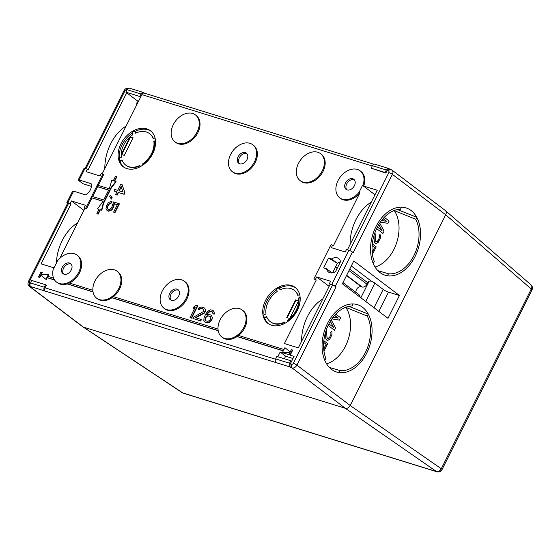 <?xml version="1.0" encoding="UTF-8"?>
<svg xmlns="http://www.w3.org/2000/svg" width="560" height="560" viewBox="0 0 560 560"><rect width="100%" height="100%" fill="white"/><g stroke="black" fill="none" stroke-linecap="round" stroke-linejoin="round"><path stroke-width="0.84" d="M385.063 172.487L371.154 168.182L385.847 173.082L385.063 172.487L386.309 170.009A2.821 1.904 -72.8 0 1 388.71 168.504A2.821 1.904 -72.8 0 1 389.116 168.714L389.711 169.162M102.2 173.789L140.609 97.097L139.825 96.502L141.071 94.017A2.821 1.904 -72.8 0 1 143.472 92.512A2.821 1.904 -72.8 0 1 143.878 92.722L144.473 93.177M143.472 92.512L129.563 88.2A2.821 1.904 107.2 0 0 127.162 89.712L125.916 92.19L126.7 92.785L88.144 169.785L87.36 169.19L86.114 171.675L100.023 175.98L101.262 173.502L102.858 173.992L85.701 208.243L84.112 207.753L85.358 205.268L71.449 200.963L83.881 210.378M138.558 101.192L137.284 100.8L126.7 92.785M137.284 100.8L136.542 105.217M126.084 126.098A38.346 25.886 107.2 0 0 104.818 168.567M139.825 96.502L125.916 92.19M140.609 97.097L141.855 94.612A2.821 1.904 107.2 0 1 144.256 93.107L373.842 164.248M292.362 349.972L289.877 354.935L288.883 354.627L290.059 352.282L282.422 352.625L283.36 350.763L236.768 336.329A16.919 12.124 -52.9 0 0 238.147 335.321L283.976 349.524L284.914 347.662L290.192 352.009L291.368 349.664L292.362 349.972L292.677 350.21L290.185 355.173L294.063 356.37L290.332 363.818A2.821 1.904 107.2 0 0 290.661 367.486L289.877 366.898A2.821 1.904 -72.8 0 1 289.548 363.223L290.794 360.745L291.578 361.34M290.199 351.995L284.914 347.662M238.588 335.461A16.919 12.124 -52.9 0 0 243.04 310.618L242.256 310.03A16.919 12.124 127.1 0 1 242.921 329.063A16.919 12.124 127.1 0 1 224.588 338.401A16.919 12.124 127.1 0 1 221.83 336.994A16.919 12.124 127.1 0 1 221.165 317.961A16.919 12.124 127.1 0 1 239.505 308.623A16.919 12.124 127.1 0 1 242.256 310.03M113.435 296.681A16.919 12.124 -52.9 0 0 117.894 271.838L117.11 271.25A16.919 12.124 127.1 0 1 117.775 290.283A16.919 12.124 127.1 0 1 99.435 299.621A16.919 12.124 127.1 0 1 96.677 298.214A16.919 12.124 127.1 0 1 96.012 279.181A16.919 12.124 127.1 0 1 114.352 269.843A16.919 12.124 127.1 0 1 117.11 271.25M69.405 283.038A16.919 12.124 -52.9 0 0 80.815 269.584A16.919 12.124 -52.9 0 0 77.777 255.717L76.993 255.122A16.919 12.124 127.1 0 1 77.658 274.162A16.919 12.124 127.1 0 1 59.318 283.5A16.919 12.124 127.1 0 1 56.56 282.093A16.919 12.124 127.1 0 1 53.781 267.449L54.159 267.568L57.638 260.631A16.919 12.124 127.1 0 1 74.235 253.715A16.919 12.124 127.1 0 1 76.993 255.122M59.941 258.181L84.896 208.348L86.485 208.838L91.959 197.918L103.005 201.341M98.966 209.405L97.538 208.824L103.068 201.222L91.959 197.918M91.644 197.68L92.267 196.441L103.684 199.976L108.661 190.05L97.237 186.508L97.86 185.269L109.277 188.811L111.825 180.285L113.316 180.747L115.493 176.4L116.487 176.708L114.31 181.048L115.801 181.51L111.048 187.565L103.278 203.077L101.507 210.056L101.822 210.294L100.331 209.832L98.154 214.172L97.167 213.864L96.852 213.626L99.029 209.286L97.538 208.824M101.822 210.294L103.593 203.315L111.363 187.803L116.116 181.748L115.801 181.51M116.487 176.708L116.802 176.946L114.688 181.167M102.858 173.992L103.642 174.587L98.231 185.388M385.847 173.082L387.093 170.604A2.821 1.904 107.2 0 1 389.494 169.099L391.979 170.093A4.228 3.031 127.1 0 1 392.406 174.384L353.227 252.63L352.443 252.035A2.821 0.497 -153.4 0 0 348.887 250.229L346.5 249.494L345.261 251.972L331.352 247.667L332.598 245.182L333.382 245.777L359.863 192.899A16.919 12.124 -52.9 0 1 343.259 199.815A16.919 12.124 -52.9 0 1 340.508 198.408L339.724 197.813A16.919 12.124 127.1 0 1 339.059 178.773A16.919 12.124 127.1 0 1 357.392 169.435A16.919 12.124 127.1 0 1 360.15 170.842A16.919 12.124 127.1 0 1 362.929 185.486L363.713 186.081A16.919 12.124 -52.9 0 0 360.934 171.437L360.15 170.842M363.713 186.081L377.237 190.274L347.438 249.781M352.443 252.035L335.293 286.286A2.821 0.497 26.6 0 0 331.737 284.48L329.35 283.745L330.596 281.26L316.687 276.948L315.448 279.433L313.859 278.943L316.232 280.028L284.41 343.567L298.319 347.872L330.134 284.333L332.521 285.075A2.821 0.497 -153.4 0 1 336.077 286.874L296.891 365.12A4.228 3.031 127.1 0 1 292.047 367.92L290.661 367.486M163.961 308.203L164.745 308.798A16.919 12.124 -52.9 0 0 167.503 310.205A16.919 12.124 -52.9 0 0 185.843 300.867A16.919 12.124 -52.9 0 0 185.178 281.827L184.394 281.232A16.919 12.124 127.1 0 1 185.059 300.272A16.919 12.124 127.1 0 1 166.719 309.61A16.919 12.124 127.1 0 1 163.961 308.203A16.919 12.124 127.1 0 1 163.296 289.17A16.919 12.124 127.1 0 1 181.636 279.832A16.919 12.124 127.1 0 1 184.394 281.232M232.323 171.696L233.107 172.291A16.919 12.124 -52.9 0 0 235.858 173.698A16.919 12.124 -52.9 0 0 254.198 164.36A16.919 12.124 -52.9 0 0 253.533 145.32L252.749 144.732A16.919 12.124 127.1 0 1 253.414 163.765A16.919 12.124 127.1 0 1 235.074 173.103A16.919 12.124 127.1 0 1 232.323 171.696A16.919 12.124 127.1 0 1 231.658 152.663A16.919 12.124 127.1 0 1 249.991 143.325A16.919 12.124 127.1 0 1 252.749 144.732M174.979 141.855L175.763 142.45A16.919 12.124 -52.9 0 0 178.521 143.857A16.919 12.124 -52.9 0 0 196.854 134.512A16.919 12.124 -52.9 0 0 196.189 115.479L195.405 114.884A16.919 12.124 127.1 0 1 196.07 133.924A16.919 12.124 127.1 0 1 177.737 143.262A16.919 12.124 127.1 0 1 174.979 141.855A16.919 12.124 127.1 0 1 174.314 122.822A16.919 12.124 127.1 0 1 192.647 113.477A16.919 12.124 127.1 0 1 195.405 114.884M300.132 180.635L300.916 181.23A16.919 12.124 -52.9 0 0 303.674 182.637A16.919 12.124 -52.9 0 0 322.007 173.292A16.919 12.124 -52.9 0 0 321.342 154.259L320.558 153.664A16.919 12.124 127.1 0 1 321.223 172.704A16.919 12.124 127.1 0 1 302.89 182.042A16.919 12.124 127.1 0 1 300.132 180.635A16.919 12.124 127.1 0 1 299.467 161.602A16.919 12.124 127.1 0 1 317.8 152.257A16.919 12.124 127.1 0 1 320.558 153.664M291.396 285.516A22.554 16.163 -52.9 0 0 266.945 297.976A22.554 16.163 -52.9 0 0 267.834 323.351A22.554 16.163 -52.9 0 0 271.509 325.227A22.554 16.163 -52.9 0 0 295.953 312.774A22.554 16.163 -52.9 0 0 295.071 287.392A22.554 16.163 -52.9 0 0 291.396 285.516M146.776 128.891A22.554 16.163 -52.9 0 0 122.325 141.344A22.554 16.163 -52.9 0 0 123.214 166.726A22.554 16.163 -52.9 0 0 126.889 168.602A22.554 16.163 -52.9 0 0 151.333 156.149A22.554 16.163 -52.9 0 0 150.451 130.767A22.554 16.163 -52.9 0 0 146.776 128.891M193.053 308.721L194.117 306.614L196.28 305.151L197.834 305.774L191.625 318.178L190.064 317.555L195.223 307.258L193.053 308.721L194.88 307.937M204.631 308.042L205.492 310.135L204.176 312.781L195.279 317.646L201.075 319.445L201.39 319.683L200.725 320.999L192.962 318.458L193.627 317.135L203.665 311.402L203.56 309.232L200.977 308.574L199.276 309.575L197.932 309.015L198.667 308.021L201.117 306.95L204.631 308.042L205.807 310.373L204.484 313.019L195.762 317.8M202.972 308.889L203.581 309.281M212.457 317.625L211.281 315.287L212.457 317.625L211.554 320.39L209.328 322.448L207.893 322.917L205.695 322.539L203.84 320.607L203.994 317.912L205.639 314.146L207.844 311.171L210.427 309.834L212.422 310.149L213.64 310.975L214.368 313.334L214.179 314.188L213.143 313.866L212.457 311.99L210.728 311.15L211.036 311.388L208.593 312.459L206.941 314.797M212.191 311.745L211.036 311.388M124.943 192.759L122.031 184.548L124.943 192.759L124.166 194.313L118.461 192.542L117.166 195.125L115.899 194.733L115.584 194.495L116.879 191.912L113.925 190.995L116.823 192.031M112.182 197.764L111.538 199.059L111.223 198.821L109.676 196.546L110.32 195.258L112.182 197.764L111.874 197.526L111.223 198.821M108.15 209.517L107.513 208.558L107.786 206.556L109.291 204.036L111.202 203.133L111.979 201.586L111.671 201.348L110.894 202.895L111.202 203.133M110.894 202.895L108.976 203.798L107.471 206.318L107.198 208.327L108.5 209.622L110.159 209.237L111.699 207.627L113.568 201.936L119.063 203.637L114.66 212.429L113.603 212.1L117.362 204.603L113.981 203.553L113.533 206.402L111.895 209.181L110.614 210.28L108.066 210.98L108.374 211.218L107.219 210.721L105.966 208.838L106.414 205.989L108.045 203.21L109.333 202.118L111.671 201.348M108.374 211.218L110.929 210.518L112.21 209.419L113.841 206.64L114.296 203.791L117.299 204.722M119.063 203.637L119.378 203.875L114.975 212.667L113.603 212.1M289.877 366.898L275.968 362.586A2.821 1.904 107.2 0 1 275.646 358.918L276.885 356.433L290.794 360.745M275.968 362.586L44.639 290.906A2.821 1.904 -72.8 0 1 44.31 287.238L45.556 284.753L46.34 285.348L45.094 287.826A2.821 1.904 107.2 0 0 45.423 291.501M277.823 356.727L280.154 352.065L288.883 354.627M53.676 267.764L41.041 263.851L70.994 204.036L68.607 203.301A2.821 0.497 -153.4 0 0 67.655 203.224L28.476 281.463A2.821 0.497 26.6 0 1 29.428 281.54A1.407 1.008 127.1 0 0 29.799 283.087L30.268 283.234M54.481 279.846L46.858 277.487L45.927 279.349L40.649 274.995L39.473 277.347L38.479 277.039L40.964 272.076L41.958 272.384L40.782 274.729L48.412 274.379L48.727 274.617L47.859 276.36M41.958 272.384L42.273 272.622L41.223 274.708M40.957 275.247L39.788 277.585L38.479 277.039M54.593 280.021L47.173 277.725L46.242 279.58L45.927 279.349M56.56 282.093L57.344 282.688A16.919 12.124 -52.9 0 0 60.102 284.095A16.919 12.124 -52.9 0 0 67.158 283.913L93.044 291.935M96.677 298.214L97.461 298.809A16.919 12.124 -52.9 0 0 100.219 300.216A16.919 12.124 -52.9 0 0 111.93 297.787L218.197 330.715M221.83 336.994L222.614 337.589A16.919 12.124 -52.9 0 0 225.372 338.996A16.919 12.124 -52.9 0 0 237.076 336.567L283.297 350.889M284.375 358.757L285.642 356.223L292.999 358.498M285.642 356.223L280.154 352.065M282.422 352.625L289.926 352.541M218.169 330.568L111.615 297.549A16.919 12.124 -52.9 0 0 112.994 296.541L218.008 329.084M93.016 291.788L66.85 283.675A16.919 12.124 -52.9 0 0 68.908 282.884L92.855 290.304M48.412 274.379L47.481 276.241L53.592 278.138M84.112 207.753L84.896 208.348M63.98 274.19A6.342 4.543 -52.9 0 0 70.854 270.69A6.342 4.543 -52.9 0 0 70.609 263.55A6.342 4.543 -52.9 0 0 69.573 263.025A6.342 4.543 -52.9 0 0 62.699 266.525A6.342 4.543 -52.9 0 0 62.944 273.665A6.342 4.543 -52.9 0 0 63.98 274.19M63.63 274.064A6.342 4.543 127.1 0 1 64.26 267.022A6.342 4.543 127.1 0 1 70.826 263.977A6.342 4.543 127.1 0 1 71.176 264.103M71.449 200.963L70.21 203.441L70.994 204.036M77.609 222.894A38.346 25.886 107.2 0 0 56.378 263.137M91.378 186.368L83.013 183.771L78.778 180.565A2.821 0.497 26.6 0 1 78.246 179.921A2.821 0.497 26.6 0 1 79.198 179.998L91.119 183.687A8.456 6.062 -52.9 0 1 85.526 194.859L73.605 191.163A2.821 0.497 -153.4 0 0 72.653 191.086L66.871 202.629A2.821 0.497 26.6 0 0 67.403 203.273L67.564 203.399M66.871 202.629A2.821 0.497 26.6 0 1 67.823 202.706L70.21 203.441M29.799 283.087A2.821 1.904 107.2 0 0 30.121 286.762A4.228 3.031 127.1 0 1 29.435 286.405L82.74 326.781A4.228 3.031 -52.9 0 0 83.433 327.138L345.352 408.296A4.228 3.031 -52.9 0 0 350.196 405.496L445.711 214.76A4.228 3.031 -52.9 0 0 445.284 210.469L391.979 170.093A4.228 3.031 127.1 0 0 391.293 169.736M45.556 284.753L31.647 280.448L30.408 282.926A2.821 1.904 107.2 0 0 30.73 286.594L31.514 287.189L30.121 286.762L83.433 327.138L345.31 408.282L436.45 471.541A4.228 3.157 -55.2 0 0 441.28 468.741L350.189 405.51M335.293 286.286L336.077 286.874M399.441 295.505L353.815 260.946L342.384 283.78L388.003 318.339L399.441 295.505L388.514 292.117A4.228 0.742 26.6 0 1 383.18 289.415L374.871 283.122A4.228 0.742 -153.4 0 0 371.203 281.05L369.187 281.127A2.821 2.023 127.1 0 0 367.703 282.716L349.734 269.101M373.261 263.578A35.245 23.793 107.2 0 0 385.105 275.205A35.245 23.793 107.2 0 0 387.492 275.751L388.486 273.763A33.131 22.365 107.2 0 0 413.959 255.493A33.131 22.365 107.2 0 0 415.765 219.296L416.759 217.308A35.245 23.793 107.2 0 0 405.972 207.879A35.245 23.793 107.2 0 0 401.513 207.158L400.484 209.216A33.131 22.365 107.2 0 0 377.118 227.591A33.131 22.365 107.2 0 0 374.29 261.52L373.261 263.578M368.284 314.104A35.245 23.793 107.2 0 0 357.497 304.675A35.245 23.793 107.2 0 0 353.045 303.947L352.009 306.012A33.131 22.365 107.2 0 0 328.643 324.387A33.131 22.365 107.2 0 0 325.822 358.316L324.786 360.374A35.245 23.793 107.2 0 0 336.637 372.001A35.245 23.793 107.2 0 0 339.017 372.547L340.011 370.559A33.131 22.365 107.2 0 0 365.491 352.289A33.131 22.365 107.2 0 0 367.29 316.092L368.284 314.104L348.936 306.348M313.859 278.943L331.009 244.692L332.598 245.182M326.62 268.8L323.645 267.876L328.573 258.027L331.555 258.951A8.456 6.062 -52.9 0 1 337.288 257.817A8.456 6.062 -52.9 0 1 338.667 258.517A8.456 6.062 -52.9 0 1 340.494 261.723L335.559 271.572A8.456 6.062 -52.9 0 1 329.826 272.706A8.456 6.062 -52.9 0 1 328.447 272.006A8.456 6.062 -52.9 0 1 326.62 268.8L332.031 272.895M329.35 283.745L330.134 284.333M315.448 279.433L316.232 280.028M316.687 276.948L329.119 286.363M322.847 298.886A38.346 25.886 107.2 0 0 301.581 341.355M374.983 194.782L362.551 185.367L359.079 192.304L359.863 192.899M371.322 202.09A38.346 25.886 107.2 0 0 350.056 244.559M359.079 192.304A16.919 12.124 127.1 0 1 342.475 199.22A16.919 12.124 127.1 0 1 339.724 197.813M362.551 185.367L362.929 185.486M347.137 189.91A6.342 4.543 -52.9 0 0 354.011 186.41A6.342 4.543 -52.9 0 0 353.766 179.27A6.342 4.543 -52.9 0 0 352.73 178.745A6.342 4.543 -52.9 0 0 345.856 182.245A6.342 4.543 -52.9 0 0 346.101 189.385A6.342 4.543 -52.9 0 0 347.137 189.91M346.787 189.784A6.342 4.543 127.1 0 1 347.417 182.735A6.342 4.543 127.1 0 1 353.983 179.69A6.342 4.543 127.1 0 1 354.333 179.823M332.619 272.804L337.358 263.347L328.573 258.027M340.298 262.108A8.456 6.062 127.1 0 0 337.358 263.347L331.555 258.951M360.031 297.15A4.228 3.031 -52.9 0 0 359.072 294.798L342.972 282.604M356.041 292.502A4.228 3.031 127.1 0 1 356.475 289.555A4.228 3.031 127.1 0 1 361.319 286.755L362.11 287A4.228 3.031 -52.9 0 0 366.954 284.2L367.703 282.716M78.246 179.921L84.021 168.378A2.821 0.497 -153.4 0 1 84.973 168.455L87.36 169.19M85.701 208.243L86.485 208.838M97.237 186.508L97.552 186.746L92.638 196.553M101.507 210.056L100.016 209.594L97.846 213.934L96.852 213.626M108.598 190.169L97.552 186.746M371.154 168.182L372.4 165.697A2.821 1.904 107.2 0 1 374.801 164.192L388.71 168.504M376.607 228.648A441.196 77.371 26.6 0 1 378.98 230.44A441.196 77.371 26.6 0 1 382.858 233.394L376.607 228.634M375.004 232.47L375.823 241.591L376.929 241.71L378.455 240.016L379.456 237.566L379.274 235.641L379.918 234.353L380.45 235.116L380.429 237.944L378.231 242.34L376.194 243.649L375.396 243.404L374.269 241.486L373.989 235.522M378.119 240.471A441.196 294.238 142.2 0 1 377.622 241.178A441.189 217.756 165.9 0 1 376.894 241.703L376.929 241.71M374.255 241.479A441.217 237.594 53 0 1 374.486 242.375A441.196 150.318 36.6 0 1 375.018 243.138A441.182 77.371 26.6 0 1 375.347 243.383L375.396 243.404M372.141 245.616A441.105 77.357 26.6 0 1 374.598 247.485A441.203 316.12 127.1 0 1 372.169 252.07M415.765 219.296L394.31 210.637A33.131 22.365 -72.8 0 1 393.96 249.298A33.131 22.365 -72.8 0 1 375.039 267.015M379.687 223.104L384.09 231.091L382.928 233.415M384.272 217.322L389.144 221.004L387.975 223.335L380.352 222.117M381.458 220.605L386.694 221.298L383.11 218.582M377.377 227.073L382.039 230.601L378.819 224.49M378.777 224.56A441.154 182.357 -138.2 0 1 380.38 227.556A441.154 182.357 41.8 0 1 381.955 230.538M383.047 218.652A440.86 77.315 26.6 0 1 384.181 219.506A440.86 77.315 26.6 0 1 386.421 221.207A440.958 37.254 -167.2 0 1 383.558 220.843A440.958 37.254 -167.2 0 1 381.486 220.57M372.295 243.908L376.194 246.862L372.428 254.38M372.204 252.525L374.598 247.485M374.71 247.52L372.148 245.574M397.404 209.552L416.759 217.308M388.486 273.763L377.853 270.655M330.505 327.236A441.196 77.371 26.6 0 1 334.39 330.19L328.139 325.43A441.196 77.371 26.6 0 1 330.505 327.236M326.536 329.259L326.949 337.365L327.698 338.646L329.672 337.267A441.196 294.238 142.2 0 1 329.147 337.974A441.189 217.756 165.9 0 1 328.426 338.499L328.461 338.506M326.053 339.178L326.011 339.171A441.217 237.594 53 0 0 325.78 338.275L326.592 339.941L327.719 340.445L329.756 339.136L331.961 334.74L331.982 331.905L331.443 331.142L330.799 332.437L330.981 334.362L329.672 337.267M326.011 339.171A441.196 150.318 36.6 0 1 326.543 339.927A441.182 77.371 26.6 0 1 326.872 340.179L326.921 340.2M325.794 338.282L325.521 332.318M323.673 342.412A441.105 77.357 26.6 0 1 326.123 344.281A441.203 316.12 127.1 0 1 323.694 348.866M367.29 316.092L345.842 307.426A33.131 22.365 -72.8 0 1 345.492 346.094A33.131 22.365 -72.8 0 1 326.571 363.811M331.219 319.9L335.622 327.887L334.453 330.211M335.804 314.111L340.669 317.8L339.507 320.131L331.884 318.913M332.99 317.394L338.226 318.087L334.642 315.378M328.909 323.869L333.564 327.397L330.351 321.279M330.302 321.356A441.154 182.357 -138.2 0 1 331.905 324.352A441.154 182.357 41.8 0 1 333.48 327.334M334.579 315.448A440.86 77.315 26.6 0 1 335.706 316.302A440.86 77.315 26.6 0 1 337.946 318.003A440.958 37.254 -167.2 0 1 335.09 317.639A440.958 37.254 -167.2 0 1 333.011 317.366M323.827 340.704L327.726 343.658L323.96 351.176M323.736 349.321L326.123 344.281M326.242 344.316L323.673 342.37M340.011 370.559L329.378 367.451M171.381 300.307A6.342 4.543 -52.9 0 0 178.255 296.8A6.342 4.543 -52.9 0 0 178.01 289.66A6.342 4.543 -52.9 0 0 176.974 289.135A6.342 4.543 -52.9 0 0 170.1 292.642A6.342 4.543 -52.9 0 0 170.345 299.775A6.342 4.543 -52.9 0 0 171.381 300.307M171.031 300.174A6.342 4.543 127.1 0 1 171.661 293.132A6.342 4.543 127.1 0 1 178.227 290.087A6.342 4.543 127.1 0 1 178.577 290.213M239.736 163.8A6.342 4.543 -52.9 0 0 246.617 160.293A6.342 4.543 -52.9 0 0 246.365 153.16A6.342 4.543 -52.9 0 0 245.329 152.628A6.342 4.543 -52.9 0 0 238.455 156.135A6.342 4.543 -52.9 0 0 238.707 163.268A6.342 4.543 -52.9 0 0 239.736 163.8M239.386 163.667A6.342 4.543 127.1 0 1 240.016 156.625A6.342 4.543 127.1 0 1 246.582 153.58A6.342 4.543 127.1 0 1 246.932 153.706M284.844 323.344L284.529 322.035A19.733 14.14 127.1 0 1 273.532 323.344A19.733 14.14 127.1 0 1 270.319 321.699A19.733 14.14 127.1 0 1 266.623 316.484L264.334 317.807A22.554 16.163 127.1 0 1 263.704 315.182L265.993 313.859A19.733 14.14 127.1 0 1 277.193 291.487L276.668 289.289A22.554 16.163 127.1 0 1 279.412 287.707L279.937 289.898A19.733 14.14 127.1 0 1 290.934 288.596A19.733 14.14 127.1 0 1 294.147 290.234A19.733 14.14 127.1 0 1 297.843 295.449L299.621 294.427M264.026 314.993A22.554 16.163 127.1 0 1 276.787 289.772M264.334 317.807L264.726 318.108L266.784 316.918M268.436 323.778A22.554 16.163 127.1 0 1 264.726 318.108M280.224 289.765L279.804 288.001A22.554 16.163 127.1 0 1 292.565 286.412A22.554 16.163 127.1 0 1 295.645 287.861M279.804 288.001L279.412 287.707M300.104 297.136L298.473 298.081A19.733 14.14 127.1 0 1 287.273 320.453L287.567 321.678M298.564 300.853L289.744 318.472L286.762 317.548L295.582 299.929L298.564 300.853M298.074 295.316A19.733 14.14 -52.9 0 0 294.539 290.535A19.733 14.14 -52.9 0 0 294.343 290.388M287.84 321.489L287.273 320.453M287.665 320.747A19.733 14.14 -52.9 0 0 298.865 298.375L300.146 297.633M298.473 298.081L298.865 298.375M270.515 321.846A19.733 14.14 -52.9 0 0 270.711 322A19.733 14.14 -52.9 0 0 273.924 323.638A19.733 14.14 -52.9 0 0 284.634 322.469M287.231 317.695L295.974 300.223L295.582 299.929M295.974 300.223L298.487 301M135.604 133.14L135.184 131.376A22.554 16.163 127.1 0 1 147.945 129.78A22.554 16.163 127.1 0 1 151.025 131.229M135.184 131.376L134.792 131.075L135.317 133.273A19.733 14.14 127.1 0 1 146.314 131.971A19.733 14.14 127.1 0 1 149.527 133.609A19.733 14.14 127.1 0 1 153.223 138.824L155.001 137.795M140.224 166.719L139.909 165.41A19.733 14.14 127.1 0 1 128.912 166.712A19.733 14.14 127.1 0 1 125.699 165.074A19.733 14.14 127.1 0 1 122.003 159.859L119.714 161.182A22.554 16.163 127.1 0 1 119.084 158.557L121.373 157.234A19.733 14.14 127.1 0 1 132.573 134.855L132.048 132.664A22.554 16.163 127.1 0 1 134.792 131.075M119.406 158.368A22.554 16.163 127.1 0 1 132.167 133.14M119.714 161.182L120.106 161.483L122.164 160.293M123.816 167.153A22.554 16.163 127.1 0 1 120.106 161.483M155.484 140.511L153.853 141.449A19.733 14.14 127.1 0 1 142.653 163.828L142.947 165.053M133.084 137.76L124.264 155.379L121.282 154.462L130.109 136.836L133.084 137.76M153.454 138.691A19.733 14.14 -52.9 0 0 149.919 133.903A19.733 14.14 -52.9 0 0 149.723 133.763M153.853 141.449L154.245 141.75L155.526 141.008M143.22 164.857L143.045 164.122A19.733 14.14 -52.9 0 0 154.245 141.75M143.045 164.122L142.653 163.828M125.895 165.221A19.733 14.14 -52.9 0 0 126.091 165.368A19.733 14.14 -52.9 0 0 129.304 167.013A19.733 14.14 -52.9 0 0 140.014 165.844M121.751 154.602L130.501 137.137L130.109 136.836M130.501 137.137L133.007 137.914M197.519 305.536L191.31 317.94L191.625 318.178M191.31 317.94L190.064 317.555M202.657 308.651L202.139 308.63M201.831 308.392L200.977 308.574M200.662 308.336L199.773 308.672L200.088 308.91M199.773 308.672L198.968 309.337L199.276 309.575M198.968 309.337L197.932 309.015M201.075 319.445L200.41 320.761L200.725 320.999M200.41 320.761L192.962 318.458M212.142 317.387L212.212 319.067M211.897 318.836L211.239 320.152L211.554 320.39M211.239 320.152L210.161 321.342L210.476 321.58M210.161 321.342L209.013 322.21L209.328 322.448M209.013 322.21L207.578 322.679L207.893 322.917M207.578 322.679L206.731 322.861M206.416 322.623L205.695 322.539M205.38 322.301L204.477 321.72M213.325 310.737L214.277 312.088M213.962 311.85L214.368 313.334M214.053 313.096L214.179 314.188M213.864 313.95L212.828 313.628M210.728 311.15L209.972 311.22L210.287 311.458M209.972 311.22L209.09 311.556L209.398 311.794M209.09 311.556L208.278 312.221L208.593 312.459M208.278 312.221L207.676 312.949L207.984 313.187M207.676 312.949L206.675 314.468L206.99 314.706M206.675 314.468L206.409 315L209.349 314.384L211.281 315.287M210.728 318.773L210.413 316.54L207.725 315.707L205.555 317.17L204.988 319.739L205.835 320.922L208.033 321.293L209.734 320.299L210.728 318.773M205.919 320.943L205.282 319.06L206.472 316.68L208.04 315.945L210.154 316.295M124.628 192.521L123.851 194.075L124.166 194.313M123.851 194.075L118.461 192.542M118.146 192.304L116.851 194.887L117.166 195.125M116.851 194.887L115.584 194.495M113.925 190.995L114.702 189.441L117.656 190.358L120.764 184.156L122.031 184.548M122.941 191.996L121.128 186.361L118.923 190.757L122.941 191.996M121.296 186.886L119.301 190.869M110.32 195.258L111.874 197.526M108.066 210.98L107.219 210.721M375.942 226.702A35.245 23.793 -72.8 0 1 405.972 207.879A35.245 23.793 -72.8 0 1 415.135 256.389A35.245 23.793 -72.8 0 1 385.105 275.205A35.245 23.793 -72.8 0 1 375.942 226.702M327.467 323.491A35.245 23.793 -72.8 0 1 357.497 304.675A35.245 23.793 -72.8 0 1 366.667 353.185A35.245 23.793 -72.8 0 1 336.637 372.001A35.245 23.793 -72.8 0 1 327.467 323.491M332.521 285.075L293.342 363.314A1.407 1.008 127.1 0 1 291.725 364.252A2.821 1.904 -72.8 0 0 292.047 367.92L345.31 408.282M183.323 393.204L436.968 471.8A4.228 2.856 -72.8 0 1 436.45 471.541L182.805 392.952A4.228 2.856 107.2 0 0 183.323 393.204A4.228 4.228 0 0 1 182.238 392.686A4.228 2.954 -56.5 0 0 182.805 392.952L83.475 327.152M141.071 94.017L127.162 89.712M127.008 90.013L126.553 89.873A1.407 1.008 127.1 0 0 124.943 90.804L85.911 168.742M372.246 166.005L141.855 94.612M349.797 250.572L388.85 172.578A1.407 1.008 127.1 0 0 388.479 171.031L387.093 170.604M290.332 363.818L291.725 364.252M45.094 287.826L275.506 359.226M68.607 203.301L29.428 281.54M44.639 290.906L30.73 286.594M275.646 358.918L289.548 363.223M293.342 363.314A2.821 0.497 26.6 0 1 296.891 365.12L350.196 405.496M445.711 214.76L392.406 174.384A2.821 0.497 -153.4 0 0 388.85 172.578M331.737 284.48L348.887 250.229M360.85 297.773L369.187 281.127M335.447 267.162L337.134 268.436M346.507 275.541L361.319 286.755M362.11 287L346.64 275.282M337.26 268.177L335.573 266.903M338.548 262.689L339.612 263.487M348.985 270.592L366.954 284.2M351.295 265.979L371.203 281.05M388.514 292.117L378.854 311.409M374.01 307.734L383.18 289.415M374.871 283.122L365.701 301.441M388.479 171.031A2.821 1.904 -72.8 0 1 390.852 169.519M124.943 90.804A2.821 0.497 -153.4 0 0 123.991 90.727C125.209 88.585 126.868 87.794 128.961 88.368M128.478 88.312A2.821 1.904 107.2 0 0 126.553 89.873M73.605 191.163L67.823 202.706M84.973 168.455L79.198 179.998M386.309 170.009L372.4 165.697M30.408 282.926L44.31 287.238M445.704 214.781L531.279 289.023A4.228 3.101 -49.1 0 0 530.992 284.844L445.606 210.763M436.968 471.8A4.228 4.228 0 0 0 442.001 469.651A4.228 0.742 26.6 0 0 441.28 468.741L531.279 289.023A4.228 0.742 -153.4 0 1 532 289.933A4.228 4.228 0 0 0 530.992 284.844M28.476 281.463C27.79 284.102 27.475 283.941 29.435 286.405M85.057 168.476L123.991 90.727M294.539 290.535L294.147 290.234M270.711 322L270.319 321.699M149.919 133.903L149.527 133.609M126.091 165.368L125.699 165.074M182.238 392.686L83.069 326.984M442.001 469.651L532 289.933"/></g></svg>
